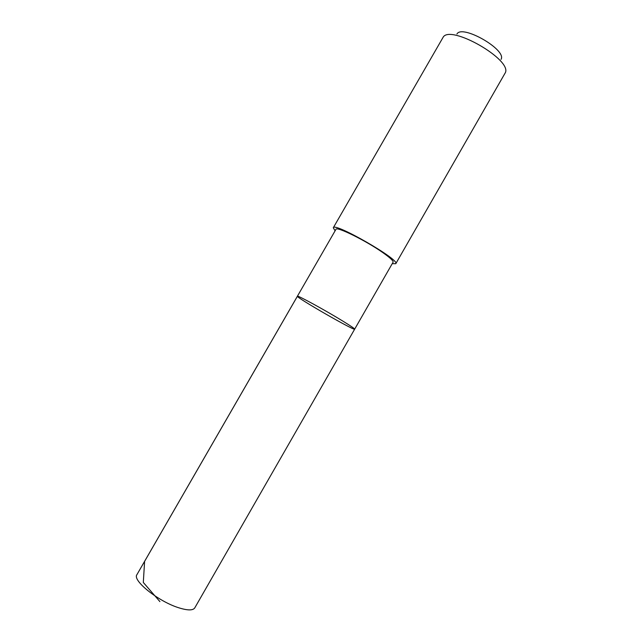 <?xml version="1.0" encoding="UTF-8"?>
<svg xmlns="http://www.w3.org/2000/svg" width="642" height="642" viewBox="0 0 642 642"><rect width="100%" height="100%" fill="white"/><g stroke="black" fill="none" stroke-linecap="round" stroke-linejoin="round"><path stroke-width="0.96" d="M343.245 321.345C325.703 310.511 296.716 294.67 297.398 296.235C295.609 297.19 354.745 331.192 354.665 329.161C354.681 328.664 350.869 326.056 343.245 321.345C325.703 310.511 296.716 294.67 297.398 296.235L136.931 574.646C132.035 580.352 158.357 601.498 178.765 607.781C187.616 610.542 192.945 610.59 194.759 607.902L354.665 329.161C354.681 328.664 350.869 326.056 343.245 321.345M297.398 296.235L335.959 229.338C336.272 226.048 365.892 240.63 382.752 252.547C390.087 257.715 393.538 260.925 393.081 262.185L354.665 329.161M335.1 230.831L333.286 227.766C334.025 221.827 400.552 260.082 395.785 263.702L392.23 263.677M333.286 227.766L442.94 37.581C449.4 23.393 514.017 60.557 505.005 73.268L395.785 263.702M456.919 34.042C461.999 23.979 507.172 49.948 501.033 59.401M159.906 601.61L143.31 582.454L144.602 561.373L297.439 296.211"/></g></svg>
